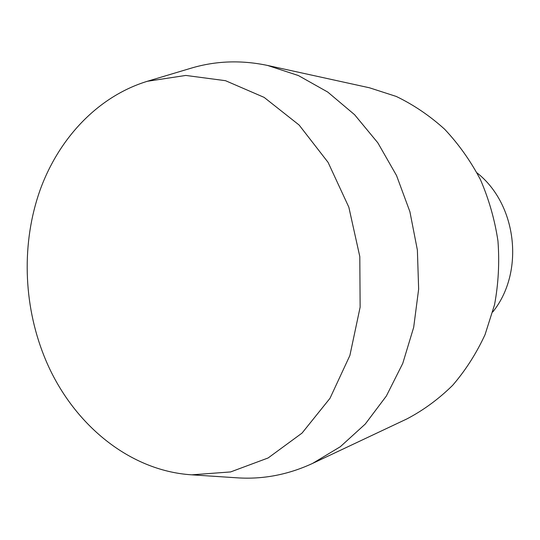 <?xml version="1.0" encoding="UTF-8"?>
<svg xmlns="http://www.w3.org/2000/svg" width="540" height="540" viewBox="0 0 540 540"><rect width="100%" height="100%" fill="white"/><g stroke="black" fill="none" stroke-linecap="round" stroke-linejoin="round"><path stroke-width="0.81" d="M477.029 172.881C517.165 204.363 524.84 272.349 492.743 311.999M147.305 81.29L190.951 68.229C215.649 60.824 241.198 59.9 267.59 65.455L369.482 87.797L396.238 96.437C413.579 104.78 429.705 115.709 444.636 129.222C458.615 144.065 470.536 160.846 480.398 179.564C488.876 199.118 494.728 219.591 497.954 240.962C499.581 262.514 498.44 283.77 494.539 304.729L485.062 334.625C476.388 353.41 465.588 370.305 452.655 385.317C438.723 399.026 423.468 410.231 406.883 418.925L312.545 463.428C288.056 474.734 262.946 479.534 237.215 477.826L191.754 474.829C127.44 470.779 70.011 421.362 44.111 356.11C23.159 303.676 21.512 242.548 40.028 190.222C58.853 138.152 97.99 96.397 147.305 81.29L185.807 75.438L225.518 80.696L264.114 97.376L299.12 125.037L328.084 162.371L348.84 207.185L359.802 256.568L360.133 307.152L349.893 355.469L329.987 398.318L302.036 433.094L268.13 457.961L230.594 471.94L191.754 474.829M267.59 65.455L298.404 75.553L327.767 92.077L354.591 114.703L377.831 142.817L396.536 175.534L409.907 211.727L417.38 250.06L418.649 289.103L413.681 327.362L402.752 363.427L386.363 396.016L365.263 424.055L340.328 446.715L312.545 463.428"/></g></svg>
